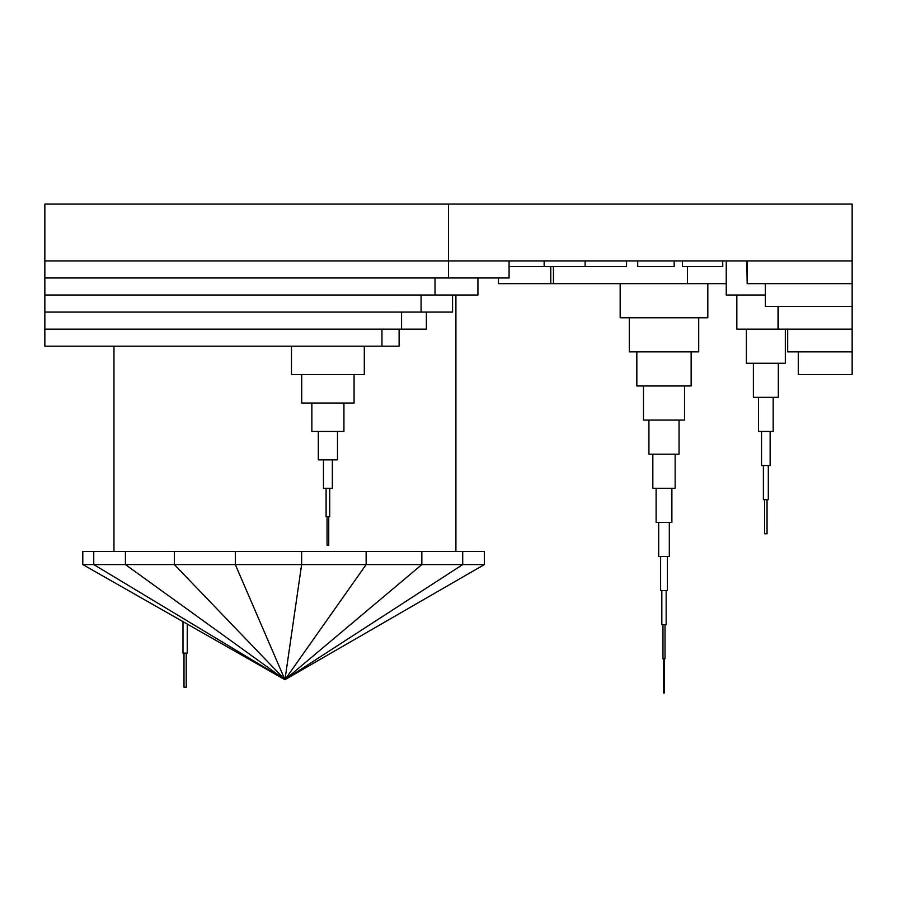 <?xml version="1.0" encoding="UTF-8"?>
<svg xmlns="http://www.w3.org/2000/svg" width="897" height="897" viewBox="0 0 897 897"><rect width="100%" height="100%" fill="white"/><g stroke="black" fill="none" stroke-linecap="round" stroke-linejoin="round"><path stroke-width="1.35" d="M448.5 204.09L852.15 204.09L852.15 260.926L44.85 260.926L44.85 346.186L381.943 346.186L381.943 329.132L44.85 329.132L401.576 329.132L401.576 312.078L44.85 312.078L421.074 312.078L421.074 295.035L44.85 295.035L435.011 295.035L435.011 277.98L44.85 277.98L448.5 277.98L448.5 260.926L44.85 260.926L44.85 204.09L448.5 204.09L448.5 260.926M509.081 260.926L509.081 277.98L448.5 277.98M477.933 277.98L477.933 295.035L435.011 295.035M452.57 295.035L452.57 312.078L421.074 312.078M426.367 312.078L426.367 329.132L401.576 329.132M399.12 329.132L399.12 346.186L381.943 346.186M364.305 346.186L364.305 374.61L291.491 374.61L291.491 346.186M354.08 374.61L354.08 403.022L301.717 403.022L301.717 374.61M343.932 403.022L343.932 431.446L311.864 431.446L311.864 403.022M337.496 431.446L337.496 459.869L318.312 459.869L318.312 431.446M332.35 459.869L332.35 488.293L323.458 488.293L323.458 459.869M329.715 488.293L329.715 516.706L326.093 516.706L326.093 488.293M328.75 516.706L328.75 545.129L327.057 545.129L327.057 516.706M187.238 624.065L187.238 653.128L182.988 653.128L182.988 621.643M186.228 653.128L186.228 687.237L183.997 687.237L183.997 653.128M585.124 260.926L585.124 266.611L509.081 266.611M626.543 260.926L626.543 266.611L585.124 266.611M674.185 260.926L674.185 266.611L637.711 266.611L637.711 260.926M765.309 295.035L726.245 295.035L726.245 260.926M778.26 329.132L852.15 329.132L852.15 306.393L765.388 306.393L765.388 283.665L852.15 283.665L747.167 283.665L747.167 260.926L852.15 260.926L852.15 306.393L778.26 306.393L778.26 329.132L736.829 329.132L736.829 295.035M785.324 329.132L785.324 363.24L746.371 363.24L746.371 329.132M778.316 363.24L778.316 397.349L753.379 397.349L753.379 363.24M773.18 397.349L773.18 431.446L758.503 431.446L758.503 397.349M770.142 431.446L770.142 465.554L761.542 465.554L761.542 431.446M768.303 465.554L768.303 499.651L763.381 499.651L763.381 465.554M767.047 499.651L767.047 533.76L764.636 533.76L764.636 499.651M726.245 283.665L498.463 283.665L498.463 277.98M553.438 266.611L553.438 283.665M550.78 266.611L550.78 283.665M707.823 283.665L707.823 317.762L620.163 317.762L620.163 283.665M698.707 317.762L698.707 351.871L629.279 351.871L629.279 317.762M691.15 351.871L691.15 385.979L636.836 385.979L636.836 351.871M684.523 385.979L684.523 420.076L643.474 420.076L643.474 385.979M679.051 420.076L679.051 454.185L648.935 454.185L648.935 420.076M675.149 454.185L675.149 488.293L652.837 488.293L652.837 454.185M671.887 488.293L671.887 522.39L656.111 522.39L656.111 488.293M669.308 522.39L669.308 556.499L658.678 556.499L658.678 522.39M667.368 556.499L667.368 590.607L660.618 590.607L660.618 556.499M666.168 590.607L666.168 624.704L661.829 624.704L661.829 590.607M665.013 624.704L665.013 658.813L662.973 658.813L662.973 624.704M664.498 692.91L663.488 692.91L664.498 692.91L664.498 658.813M747.167 283.665L746.831 260.926M765.388 306.393L765.309 283.665M787.689 351.871L852.15 351.871L852.15 329.132L787.689 329.132L787.689 351.871L787.622 329.132M798.33 374.61L798.33 351.871L852.15 351.871L852.15 374.61L798.274 374.61L798.274 351.871M722.758 260.926L722.758 266.611L682.471 266.611L682.471 260.926M455.911 295.035L455.911 551.453M93.748 551.453L93.748 564.583L82.793 564.583L82.793 551.453L484.324 551.453L484.324 564.583L462.717 564.583L284.943 679.702L484.324 564.583M462.717 551.453L462.717 564.583L421.848 564.583L284.943 679.702L366.144 564.583L421.848 564.583L421.848 551.453M366.144 551.453L366.144 564.583L301.627 564.583L284.943 679.702L235.317 564.583L301.627 564.583L301.627 551.453M235.317 551.453L235.317 564.583L174.377 564.583L284.943 679.702L125.412 564.583L174.377 564.583L174.377 551.453M125.412 551.453L125.412 564.583L93.748 564.583L284.943 679.702L82.793 564.583M544.154 260.926L544.154 266.611M687.427 266.611L687.427 283.665M663.488 658.813L663.488 692.91M778.035 306.393L778.035 329.132M113.964 346.186L113.964 551.453"/></g></svg>

